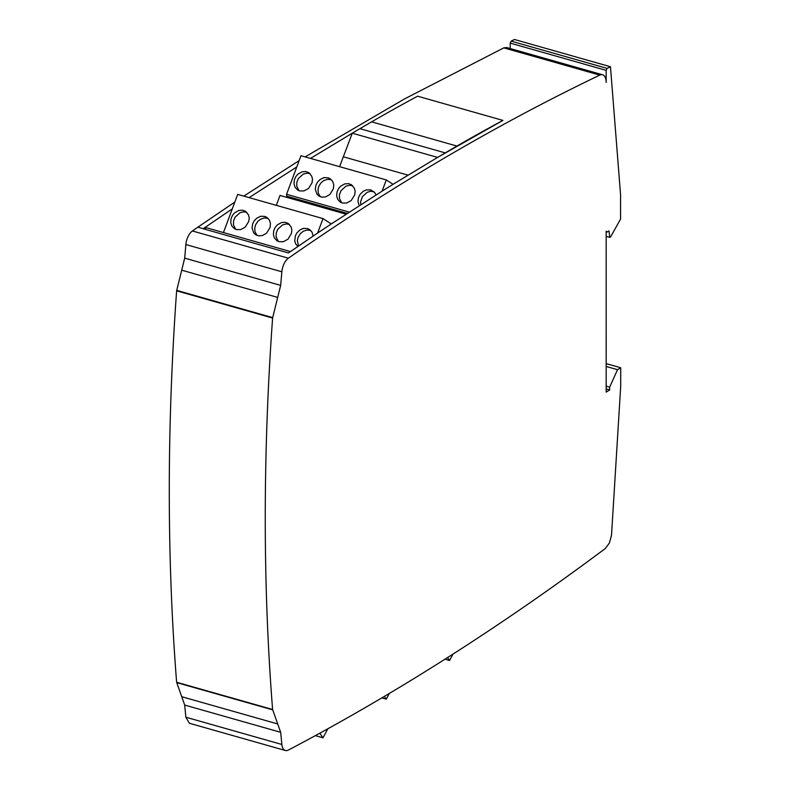 <?xml version="1.0" encoding="UTF-8"?>
<svg xmlns="http://www.w3.org/2000/svg" width="790" height="790" viewBox="0 0 790 790"><rect width="100%" height="100%" fill="white"/><g stroke="black" fill="none" stroke-linecap="round" stroke-linejoin="round"><path stroke-width="1.19" d="M310.48 158.405L352.271 133.194A3332.329 1706.291 105.8 0 1 359.914 128.671A30197.167 15462.245 105.8 0 1 371.626 121.848A3332.329 1706.291 105.8 0 1 417.614 96.192L502.924 120.406A3332.329 1706.291 105.8 0 0 456.946 146.061A30197.167 15462.245 105.8 0 0 445.234 152.885A3332.329 1706.291 105.8 0 0 437.581 157.407L393.045 184.317L386.29 179.932L382.103 191.15L331.257 223.945L323.011 218.593L317.61 233.05L288.449 252.948L203.129 228.735L232.3 208.837L237.701 194.38L323.011 218.593M502.924 120.406L437.581 157.407L352.271 133.194L339.591 166.67M289.456 224.439L286.434 223.925L282.682 224.834L277.734 229.288L276.204 233.139L276.125 236.961L278.376 241.464M246.796 212.332L243.774 211.819L240.022 212.727L235.074 217.181L233.544 221.032L233.465 224.854L235.716 229.357M268.126 218.386L264.393 217.922L260.522 219.205L257.826 221.368L255.604 224.794L254.736 227.955L255.022 231.885L257.046 235.41M310.776 230.492L307.152 230.018L303.538 231.114L300.486 233.475L298.146 237.168L297.346 240.506L298.531 246.006M352.725 185.778L349.713 185.265L345.961 186.164L341.013 190.627L339.483 194.468L339.404 198.3L341.655 202.803M310.075 173.672L307.053 173.158L303.301 174.057L298.353 178.52L296.823 182.372L296.744 186.193L298.995 190.696M331.405 179.725L327.662 179.261L323.801 180.545L321.105 182.707L318.874 186.134L318.015 189.294L318.301 193.224L320.325 196.75M374.055 191.832L373.433 191.624C368.555 191.2 372.475 190.913 367.281 192.217L362.343 196.68L360.625 201.845L360.793 204.669M291.145 227.016C292.221 231.924 291.974 227.945 291.451 233.465L287.935 239.222L283.294 241.73L279.008 241.671L276.964 240.743L274.476 238.096L273.399 234.729L273.715 230.71L275.187 227.401L277.241 224.962L281.477 222.563L285.229 222.296L288.212 223.432L291.145 227.016M248.494 214.91C249.571 219.817 249.314 215.838 248.801 221.358L245.275 227.105L240.634 229.614L236.348 229.564L234.304 228.636L231.826 225.989L230.739 222.622L231.065 218.603L232.527 215.295L234.581 212.856L238.817 210.456L242.57 210.189L245.552 211.325L248.494 214.91M264.838 216.45L266.882 217.378L269.37 220.035L270.447 223.392L270.131 227.411L266.605 233.169L262.369 235.568L258.616 235.825L255.634 234.699L253.709 232.892L252.01 227.925L252.681 223.748L254.222 220.815L256.799 218.178L260.147 216.509C262.399 216.47 257.343 216.025 264.838 216.45M297.84 246.48L295.569 243.685L294.729 240.782L295.381 235.726L296.941 232.843L299.924 229.959L302.807 228.616C305.059 228.577 300.002 228.132 307.498 228.557L309.542 229.485L312.02 232.142L313.156 236.062M354.424 188.356C355.5 193.264 355.253 189.284 354.73 194.804L351.214 200.551L346.573 203.06L342.287 203.01L340.233 202.082L337.755 199.436L336.678 196.068L336.994 192.049L338.466 188.741L340.52 186.302L344.756 183.902L348.509 183.636L351.491 184.771L354.424 188.356M311.764 176.249C312.85 181.157 312.593 177.177 312.08 182.697L308.554 188.445L303.913 190.953L299.627 190.904L297.583 189.975L295.095 187.329L294.018 183.961L294.344 179.942L295.806 176.634L297.86 174.195L302.096 171.795L305.849 171.529L308.831 172.664L311.764 176.249M328.117 177.79L330.161 178.718L332.649 181.374L333.726 184.732L333.4 188.751L329.884 194.498L325.648 196.898L321.895 197.164L318.913 196.029L316.988 194.231L315.289 189.264L315.96 185.087L317.491 182.154L320.078 179.518L323.426 177.849C325.678 177.809 320.622 177.365 328.117 177.79M359.203 205.696L357.949 201.371L358.482 197.579L360.25 194.133L363.449 191.141L366.491 189.847L370.777 189.896L374.746 192.632L375.981 195.002M386.29 179.932L300.98 155.709L286.572 194.291L286.721 196.177L289.891 198.241M315.329 735.638L323.011 737.811L319.832 733.179M452.986 654.1L449.569 660.489L447.555 657.566M444.997 659.196L449.569 660.489M389.351 693.432L386.29 699.15L384.384 696.375M381.837 697.886L386.29 699.15M327.85 728.765L323.011 737.811M606.177 366.471L617.513 369.681L620.713 367.735L606.177 363.607M620.713 367.735L620.713 386.103L611.519 535.215L609.386 543.056L605.199 548.606A4129.893 2114.682 105.8 0 1 294.729 746.708L293.831 747.182A4129.893 2114.682 105.8 0 1 288.38 750.056A12.393 6.34 105.8 0 1 285.368 750.5A12.393 6.34 105.8 0 1 281.852 744.466L185.867 717.221L189.393 723.255L285.368 750.5M610.473 66.745L514.488 39.5L511.14 41.139L510.202 43.114L606.177 70.359L607.115 68.384L610.473 66.745L620.565 194.666L620.565 219.107L610.571 236.931L609.811 237.405L608.942 230.897L607.046 232.053L606.177 231.174L606.167 392.107L609.663 389.974L606.167 388.976M606.177 231.796L607.046 232.053M609.811 237.405L606.177 236.368M223.442 232.556L232.3 208.837M346.089 214.189L280.016 195.436L276.322 205.341M407.996 175.133L343.295 156.775M609.663 389.974L609.663 387.149L606.177 386.162M607.115 68.384L511.14 41.139M393.045 184.317L382.103 191.15M331.257 223.945L317.61 233.05M290.444 251.576L206.871 227.856L203.178 228.705L197.846 227.184A4129.893 2114.682 105.8 0 0 192.405 230.966A12.393 6.34 105.8 0 0 185.867 244.544L184.692 258.142L176.624 290.819C166.838 427.291 166.838 557.77 176.624 682.254L184.692 705.065L185.867 717.221M249.127 197.619L296.783 166.937M234.828 202.062L197.846 227.184M184.692 705.065L280.667 732.31L272.599 709.489C262.813 585.005 262.813 454.526 272.599 318.064L277.675 297.415L181.69 270.18M606.177 70.359L606.177 82.427A12.393 6.34 105.8 0 0 602.582 74.764L506.607 47.528L503.783 47.874L404.549 98.908L305.147 156.894M299.143 160.617L243.804 196.108M510.202 43.114L510.202 48.545M280.667 732.31L281.852 744.466M617.513 369.681L609.663 387.149M602.582 74.764A12.393 6.34 105.8 0 0 599.768 75.109A4129.893 2114.682 105.8 0 0 294.729 253.807L293.831 254.429A4129.893 2114.682 105.8 0 0 288.38 258.212A12.393 6.34 105.8 0 0 281.852 271.78L280.667 285.387L184.692 258.142M280.667 285.387L277.675 297.415M286.572 194.291L349.308 212.095M347.333 213.379L286.721 196.177M272.599 318.064L176.624 290.819M176.693 290.365L272.678 317.61M272.678 709.855L176.693 682.609M176.624 682.254L272.599 709.489M277.675 723.936L181.69 696.691M599.768 75.109L503.783 47.874M288.38 258.212L192.405 230.966M281.852 271.78L185.867 244.544M359.914 128.671L445.234 152.885M371.626 121.848L456.946 146.061"/></g></svg>
